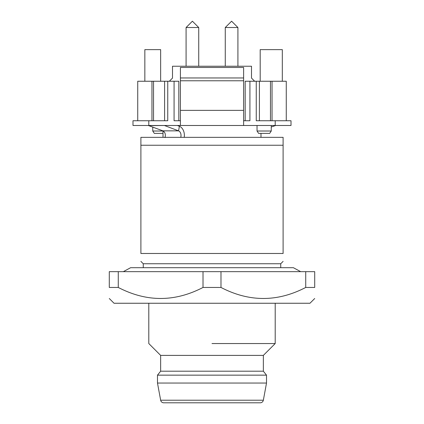 <?xml version="1.0" encoding="UTF-8"?>
<svg xmlns="http://www.w3.org/2000/svg" width="424" height="424" viewBox="0 0 424 424"><rect width="100%" height="100%" fill="white"/><g stroke="black" fill="none" stroke-linecap="round" stroke-linejoin="round"><path stroke-width="0.64" d="M260.983 133.39L260.983 137.339M163.017 130.894L163.017 137.339M256.244 81.244L256.244 120.75L272.044 120.75L272.044 81.244L245.183 81.244L245.183 120.75M151.956 81.244L151.956 120.75L167.756 120.75L167.756 81.244L137.736 81.244L137.736 120.75M169.335 81.244L172.499 78.085L169.335 81.244M251.501 78.085L254.665 81.244L251.501 78.085L251.501 66.234L172.499 66.234L172.499 78.085M286.264 120.75L286.264 81.244L272.044 81.244M178.817 120.75L178.817 81.244L167.756 81.244M269.675 133.39L271.254 131.016L257.034 131.016L258.613 133.39L269.675 133.39M271.254 125.488L271.254 131.016M257.034 125.488L257.034 131.016M259.403 120.75L259.403 81.244M164.597 81.244L164.597 120.75M282.315 81.244L282.315 49.64L260.193 49.64L260.193 81.244M160.648 81.244L160.648 49.64L144.844 49.64L144.844 81.244M163.017 133.39L154.325 133.39L152.746 131.016L163.017 131.016M152.746 126.999L152.746 131.016M151.956 120.75L132.993 120.75L132.993 125.488L180.412 125.488L180.412 80.777L243.62 80.777L243.62 110.367L180.412 110.367M243.62 110.367L243.62 125.488L180.412 125.488L180.412 120.75L174.078 120.75L174.078 81.244M249.922 81.244L249.922 120.75L243.62 120.75M243.62 125.488L291.007 125.488L291.007 120.75L272.044 120.75M118.275 271.651L109.291 271.651L109.291 287.451C109.291 302.142 109.291 302.142 109.291 287.451C109.291 302.142 109.291 302.142 109.291 287.451L118.275 287.451L118.275 271.651L203.017 271.651L203.017 287.451C174.768 302.142 146.518 302.142 118.275 287.451M220.983 271.651L305.725 271.651L305.725 287.451C277.481 302.142 249.233 302.142 220.983 287.451L220.983 271.651L203.017 271.651M305.725 287.451L314.709 287.451C314.709 302.142 314.709 302.142 314.709 287.451C314.709 302.142 314.709 302.142 314.709 287.451L314.709 271.651L305.725 271.651M109.291 298.512L114.035 303.25L309.965 303.25L314.709 298.512M203.017 287.451L220.983 287.451M283.105 145.241L283.105 137.339L140.895 137.339L140.895 253.478C140.895 263.972 140.895 263.972 140.895 253.478C140.895 263.972 140.895 263.972 140.895 253.478L283.105 253.478L283.105 145.241L140.895 145.241M283.105 253.478C283.105 263.972 283.105 263.972 283.105 253.478C283.105 263.972 283.105 263.972 283.105 253.478M140.895 261.38L143.264 263.749L280.736 263.749L283.105 261.38M160.648 400.214L263.352 400.214A3.159 3.159 0 0 1 260.246 402.8L163.754 402.8A3.159 3.159 0 0 1 160.648 400.214L157.484 383.047L266.516 383.047L266.516 375.15L157.484 375.15L157.484 383.047M275.202 303.25L275.202 343.546L212 343.546M148.798 303.25L148.798 343.546L160.648 355.397L263.352 355.397L275.202 343.546M263.352 355.397L263.352 371.196L160.648 371.196L157.484 375.15M180.412 77.958L243.62 77.958L243.62 67.464L180.412 67.464L180.412 80.777M243.62 77.958L243.62 80.777M180.741 137.339A4.738 3.35 90 0 0 178.541 130.846L179.41 126.267A9.482 6.705 -90 0 1 184.239 137.339M165.016 137.577C165.811 134.392 165.1 132.15 162.896 130.846L148.315 125.488M162.896 130.846L178.541 130.846L164.825 125.647A4.738 3.35 90 0 0 163.956 125.488M179.41 126.267L177.349 125.488M271.254 126.999L275.685 125.488M237.912 66.234L237.912 27.523L231.594 21.2L225.271 27.523L231.594 21.2L237.912 27.523L225.271 27.523L225.271 66.234M186.088 27.523L192.406 21.2L198.729 27.523L186.088 27.523L186.088 66.234M198.729 27.523L198.729 66.234M153.536 81.244L153.536 120.75M270.464 81.244L270.464 120.75M148.798 120.75L148.798 125.488M164.851 125.488L149.179 125.647M275.202 120.75L275.202 125.488M280.736 263.749L280.736 267.698M143.264 263.749L143.264 267.698M160.648 355.397L160.648 371.196M263.352 371.196L266.516 375.15M263.352 400.214L266.516 383.047M300.658 271.651L293.376 267.698L130.624 267.698L123.342 271.651"/></g></svg>
